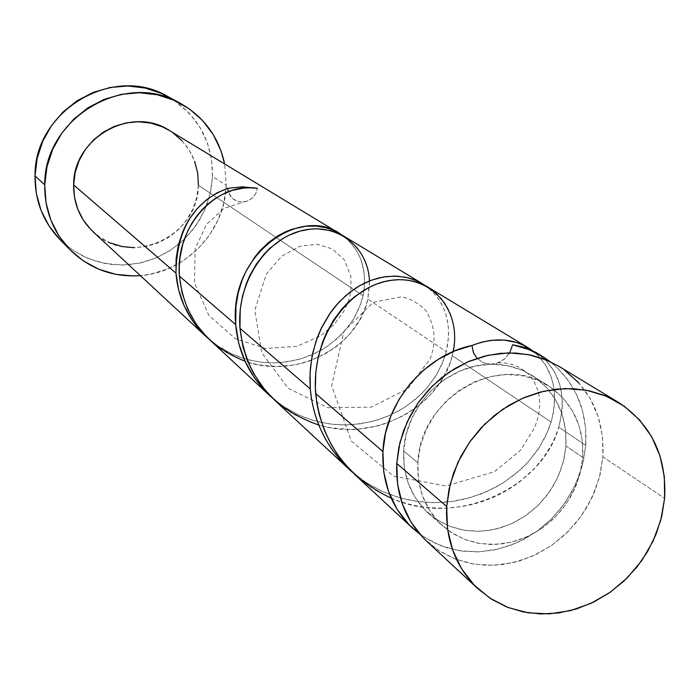 <?xml version="1.0" encoding="UTF-8"?>
<svg xmlns="http://www.w3.org/2000/svg" width="700" height="700" viewBox="0 0 700 700"><rect width="100%" height="100%" fill="white"/><g stroke="black" fill="none" stroke-linecap="round" stroke-linejoin="round"><path stroke-width="0.53" stroke-dasharray="3.5 2.62" d="M423.115 537.731L438.095 550.191L455.385 559.116L474.329 564.209L494.183 565.311L514.202 562.415L533.645 555.651L551.793 545.291L567.989 531.729L581.639 515.471L592.244 497.114L599.419 477.33L602.884 456.846L664.615 498.295L602.884 456.846C604.66 417.165 589.907 386.934 558.609 366.152M403.672 450.896L417.848 462.77C419.09 398.387 499.852 351.531 548.564 385.875C572.722 402.535 584.115 426.414 582.741 457.485L565.924 445.944C567.227 415.389 555.975 391.895 532.166 375.489C519.872 367.797 506.179 364.044 491.076 364.236C447.449 364.061 405.274 405.746 403.672 450.896L404.311 467.276L408.1 482.869L414.864 497.07L424.314 509.329L436.082 519.181L449.689 526.278L464.608 530.364L480.252 531.309L496.046 529.086L511.394 523.801L525.718 515.673L538.501 504.998L549.264 492.188L557.62 477.715L563.246 462.105L565.924 445.944L565.556 429.826L562.144 414.365L555.774 400.137L546.691 387.704L535.22 377.527L521.78 370.046L506.87 365.549L491.076 364.236L475.011 366.188L459.305 371.341L444.57 379.496L431.419 390.355L420.359 403.48L411.845 418.346L406.21 434.368L403.672 450.896C402.762 476.315 410.979 497.079 428.321 513.188L438.576 520.774L450.03 526.418L462.385 529.97L475.3 531.352L488.451 530.548L501.489 527.581L514.071 522.541L525.884 515.559L536.62 506.826L546.009 496.562L553.814 485.039L559.834 472.544L563.903 459.401L565.924 445.944L582.741 457.485L579.994 473.926L574.254 489.808L565.74 504.543L554.785 517.589L541.782 528.456L527.214 536.751L511.621 542.141L495.565 544.434L479.666 543.497L464.511 539.376L450.695 532.184L438.751 522.174L429.161 509.722L422.301 495.294L418.477 479.439L417.848 462.77L420.455 445.953L426.204 429.651L434.884 414.505L446.145 401.144L459.532 390.075L474.512 381.754L490.49 376.495L506.826 374.491L522.874 375.804L538.011 380.354L551.661 387.949L563.308 398.283L572.512 410.918L578.952 425.381L582.4 441.105L582.741 457.485L580.668 471.179L576.511 484.549L570.378 497.262L562.433 508.996L552.869 519.444L541.949 528.343L529.935 535.456L517.142 540.61L503.895 543.646L490.534 544.486L477.409 543.104L464.861 539.508L453.224 533.794L442.82 526.094C425.215 509.74 416.885 488.635 417.848 462.77L403.672 450.896M173.871 100.161L189.367 113.269L199.754 126.971L207.235 142.485L211.54 159.215L212.529 176.531L210.175 193.778L204.593 210.324L195.982 225.557L184.669 238.919L171.071 249.909L155.697 258.116L139.09 263.226L121.888 265.037L104.72 263.463L88.235 258.536L73.071 250.425L59.824 239.418L71.041 249.016L83.737 256.533L97.527 261.756L112.026 264.556L126.822 264.863L141.514 262.692L155.689 258.116L168.971 251.256L180.994 242.322L191.441 231.551L200.025 219.231L206.509 205.713L210.718 191.345L212.529 176.531L226.24 185.308L224.612 163.931L226.24 185.308L212.529 176.531C212.66 141.181 197.697 114.485 167.641 96.434M93.013 231.682C129.194 268.17 198.686 237.046 198.398 185.237L363.02 295.776C367.824 269.526 360.736 249.244 341.757 234.946L348.014 240.004L354.305 247.223L359.214 255.57L361.655 261.669L364.42 274.785L364.227 288.724L363.02 295.776L198.398 185.237C198.537 161.569 188.851 143.308 169.339 130.471M355.084 474.801L367.85 485.17L377.046 491.076L386.776 496.195L396.926 500.448L407.365 503.773L418.049 506.196L428.942 507.701L445.34 508.209L461.606 506.642L472.273 504.49L482.633 501.471L492.616 497.639L502.241 493.028L511.341 487.69L519.82 481.696L534.914 467.968L544.241 456.47L551.766 444.194L555.712 435.741L558.731 427.192L585.751 445.34L585.594 427.77L582.54 410.743L576.66 394.721L568.094 380.196L557.069 367.588L550.008 361.567C575.601 382.506 587.51 410.428 585.751 445.34L558.731 427.192L561.837 412.248L562.336 404.889L562.126 397.731L559.65 384.099L554.523 371.858L546.945 361.436L535.771 352.328M429.721 288.146L428.575 287.42M274.523 400.067L285.801 409.22L293.921 414.426L311.491 422.669L320.705 425.582L330.137 427.683L349.396 429.406L358.977 429.021L377.877 425.828L386.951 423.062L404.084 415.363L415.756 407.873L426.169 399.105L432.364 392.639L442.601 378.578L449.864 363.44L452.261 355.705L551.128 422.091C559.038 390.959 552.606 366.984 531.825 350.166L537.714 355.189L545.449 364.875L550.952 376.329L553.271 384.773L554.479 393.671L554.523 402.964L553.394 412.493L551.128 422.091L452.261 355.705L454.633 340.183L454.23 328.904L451.999 318.194L449.523 311.509L446.303 305.296L442.374 299.609L437.762 294.516L432.539 290.089M345.257 237.002L344.181 236.329M210.175 340.375L220.281 348.574L227.561 353.229L235.261 357.254L251.545 363.169L259.989 365.024L277.209 366.494L294.262 364.971L302.61 363.116L310.686 360.57L325.902 353.509L336.219 346.649L345.389 338.634L350.805 332.719L359.686 319.891L365.846 306.066L367.815 298.996L446.303 351.706C452.41 323.181 445.48 301.184 425.521 285.714L431.76 290.876L438.392 298.699L443.485 307.781L445.953 314.431L448.201 325.062L448.621 336.297L446.303 351.706L367.815 298.996L369.53 284.812L368.839 274.496L366.502 264.688L364.053 258.554L357.175 247.625L347.9 238.814M585.751 445.34L583.327 461.554L578.532 477.409L571.462 492.529L562.31 506.564L551.276 519.181L538.624 530.066L524.668 538.974L509.714 545.676L494.121 550.016L478.275 551.871L462.543 551.18L447.309 547.942L432.959 542.229L419.842 534.161L423.701 536.874L440.738 545.685L459.384 550.725L478.923 551.845L498.619 549.028L517.746 542.404L535.596 532.245L551.512 518.936L564.926 502.968L575.339 484.934L582.374 465.483L585.751 445.34M353.377 473.06L366.642 482.877L382.401 491.444L399.315 497.683L416.841 501.419L434.787 502.661L452.576 501.384L469.989 497.691L486.509 491.724L501.909 483.656L515.76 473.76L527.852 462.306L537.889 449.627L545.694 436.1L551.128 422.091L548.135 430.596L539.499 447.186L527.564 462.613L520.433 469.7L504.236 482.195L495.198 487.498L480.795 494.077L465.509 498.881L454.93 501.025L444.229 502.294L433.414 502.653L422.546 502.084L406.446 499.511L390.81 494.891L380.739 490.674L371.114 485.616L361.996 479.745L353.377 473.06M273.56 399.035L285.005 407.523L298.944 415.118L313.898 420.648L329.411 423.929L345.266 424.979L360.964 423.762L376.303 420.376L390.81 414.925L404.285 407.592L416.342 398.606L426.79 388.203L435.365 376.705L441.91 364.42L446.303 351.706L443.922 359.415L436.748 374.456L426.589 388.43L420.455 394.852L406.411 406.192L398.545 411.023L385.954 417.016L372.54 421.418L353.824 424.594L344.295 424.979L334.696 424.533L320.486 422.328L306.661 418.285L297.754 414.575L281.172 404.941L273.56 399.035M209.711 339.815L219.756 347.279L232.26 354.121L245.665 359.082L259.569 362.005L273.779 362.906L287.822 361.76L301.525 358.627L314.457 353.631L326.436 346.911L337.102 338.686L346.29 329.166L353.762 318.649L359.371 307.414L363.02 295.776L361.069 302.82L354.97 316.566L350.901 323.094L340.777 335.204L328.396 345.581L321.422 350L310.24 355.495L298.296 359.555L281.592 362.521L273.079 362.915L264.495 362.556L251.764 360.623L239.382 357.035L231.402 353.727L216.536 345.109L209.711 339.815M491.076 364.236L498.505 362.679L505.111 358.496L509.688 352.87L504.105 359.354L496.72 363.317L491.076 364.236L483.823 362.967L477.032 358.33L483.376 362.784L491.076 364.236M226.24 185.308C225.129 231.149 185.911 272.51 140.376 275.625L151.077 274.076L168.053 268.826L183.785 260.409L197.689 249.156L209.265 235.48L218.085 219.888L223.816 202.956L226.24 185.308M198.398 185.237L196.752 197.418L192.815 209.107L186.734 219.87L178.736 229.311L169.129 237.072L158.261 242.856L146.545 246.453L134.418 247.704M110.74 243.066L100.109 237.326L90.834 229.556M169.566 130.602L172.883 132.79M182 140.726L189.332 150.334L194.626 161.245M426.615 541.17L439.565 551.145L454.108 558.609L469.84 563.386L486.334 565.364L503.16 564.506L519.855 560.866L536.008 554.54L551.18 545.711L564.996 534.616L577.089 521.553L587.16 506.844L594.939 490.875L600.233 474.066L602.884 456.846L602.49 436.406L598.238 416.771L590.249 398.694L578.804 382.865M564.296 369.906L558.968 366.371M227.675 188.317C229.162 197.566 234.517 202.116 243.731 201.976C251.256 200.559 255.815 196.026 257.416 188.379L255.657 193.725L252.166 198.153L247.398 201.066L241.99 202.081L236.67 201.058L232.129 198.135L228.279 191.782M538.431 354.051C560.14 370.799 566.904 395.176 558.731 427.192C543.541 485.765 458.483 528.911 391.195 498.173M453.215 351.558L452.261 355.705C441.289 404.6 376.373 443.091 318.797 425.049M369.469 280.954L367.815 298.996C359.012 345.275 297.456 380.625 245.017 361.191M532.166 375.489L548.564 385.875M428.321 513.188L442.82 526.094M497.919 362.906L505.426 363.037L512.085 364.438L518.053 366.8L523.311 369.924L527.721 373.511L533.855 381.054L538.108 390.95L539.367 397.364L539.7 404.74L539.026 412.405L537.224 420.332L534.301 428.4L520.188 450.642L494.252 471.765L445.944 486.001L393.592 476.07L351.339 441.105L331.678 385.892L343.945 331.301L373.17 302.295L401.424 296.809C410.637 298.707 418.819 303.328 425.967 310.686C435.155 326.191 436.537 342.213 430.115 358.75L407.873 388.719L371.158 407.164L327.74 407.654L288.111 388.264L261.774 352.852L254.835 310.179L266.35 273.98L281.759 256.165L300.239 246.138L317.424 244.282L332.299 248.885L344.295 259.787L350.892 276.439L350.875 291.48L348.661 300.562L344.321 310.511L334.381 324.249L320.775 335.729L296.783 346.395L265.519 348.451L235.296 338.616L208.915 315.49L194.469 283.001L195.16 248.797L206.474 224.402L224.035 208.346L244.134 201.924"/><path stroke-width="1.05" d="M618.441 402.386L558.609 366.152L545.265 359.52L530.871 355.101L515.742 353.027L500.229 353.351L484.68 356.081L469.455 361.174L454.895 368.515L441.368 377.939L429.161 389.244L418.591 402.15L409.885 416.369L403.252 431.567L398.834 447.379L396.743 463.444L446.688 506.502L448.989 489.431L453.74 472.623L460.845 456.452L470.137 441.306L481.407 427.551L494.384 415.485L508.76 405.405L524.195 397.539L540.339 392.061L556.806 389.078L573.221 388.658L589.199 390.793L604.38 395.404L618.441 402.386C651.376 424.279 666.767 456.251 664.615 498.295L664.335 476.639L659.977 455.858L651.656 436.739L639.669 420.009L624.426 406.332L606.489 396.27L586.53 390.25L565.303 388.544L543.637 391.256L522.41 398.317L502.46 409.465L484.601 424.261L469.56 442.137L457.94 462.35L450.222 484.102L446.688 506.502L447.466 528.649L452.498 549.666L461.536 568.733L474.206 585.121L489.983 598.22L508.226 607.565L528.211 612.841L549.185 613.874L570.351 610.671L590.914 603.374L610.137 592.288L627.314 577.824L641.821 560.525L653.135 541.021L660.826 520.021L664.615 498.295L661.71 516.556L656.014 534.398L647.701 551.346L636.983 566.983L624.137 580.904L609.49 592.742L593.416 602.184L576.327 608.991L558.67 612.964L540.899 613.979L523.477 611.992L506.87 607.04L491.54 599.226L477.899 588.735C455.735 567.367 445.331 539.954 446.688 506.502L396.743 463.444L397.582 484.321L402.421 504.166L411.058 522.2L423.115 537.731M180.101 103.197L167.641 96.434C113.339 63.796 34.09 110.652 35.026 175.884L44.73 184.844C43.829 118.072 124.968 70.035 180.46 103.39C204.129 116.979 218.846 137.156 224.612 163.931L220.876 150.482L213.246 134.619L202.641 120.61L189.438 109.007L174.116 100.275L157.264 94.771L139.528 92.75L121.59 94.29L104.169 99.374L87.964 107.809L73.614 119.263L61.696 133.298L52.692 149.336L46.97 166.758L44.73 184.844L35.026 175.884C34.869 200.716 43.129 221.883 59.815 239.409L70.035 249.812C52.981 231.91 44.546 210.254 44.73 184.844L46.06 202.877L50.881 220.159L58.984 236.014L70.035 249.821L83.58 261.065L99.076 269.342L115.929 274.365L133.481 275.949L140.376 275.625C113.05 277.445 89.6 268.835 70.035 249.812M339.412 233.441L169.339 130.471C131.32 105.114 73.062 137.909 73.623 184.914L175.971 273.14L176.111 258.632L178.465 244.589L182.901 231.324L185.832 225.102L189.21 219.249L197.164 208.661L206.447 199.85L216.746 193.008L227.675 188.317L242.638 186.821L257.416 188.379L250.364 187.793L243.136 188.143L232.243 190.418L221.541 194.819L214.707 198.888L208.241 203.805L202.195 209.571L196.7 216.09L191.844 223.274L187.67 231.105L182.893 243.793L180.023 257.329L179.252 266.683L179.419 276.115L235.707 324.634L235.97 306.092L238.263 292.635L242.235 279.816L245.761 271.757L254.678 257.189L259.963 250.749L268.721 242.375L278.276 235.611L284.979 232.059L291.821 229.311L305.699 226.24L315.936 226.065L325.745 227.684L331.931 229.714L341.757 234.946C302.409 204.242 228.602 252.761 235.707 324.634L179.419 276.115L182.061 292.863L187.644 308.989L196.088 324.039L207.051 337.348L269.99 395.859L263.226 389.007L254.336 377.729L244.965 361.078L238.709 343.175L235.707 324.634C238.184 353.509 250.373 377.939 272.274 397.924L269.99 395.859M542.019 356.116L535.771 352.328L525.613 347.585L512.61 344.776L523.635 347.664L532.07 350.919L542.019 356.116L550.008 361.567L543.891 357.28L528.929 349.589L512.61 344.776L526.33 347.83L538.431 354.051M382.918 451.526C384.869 402.579 424.559 355.346 471.923 345.485L481.215 342.3L490.481 340.41L503.983 340.034L516.635 342.493L524.379 345.634L531.825 350.166C514.99 338.31 495.023 336.752 471.923 345.485L473.55 352.931L477.032 358.33L473.366 352.467L471.923 345.485L454.694 350.936L438.34 359.301L423.36 370.326L410.209 383.688L399.297 398.983L390.959 415.73L385.446 433.431L382.918 451.526L315.683 393.575L382.918 451.526C381.832 482.501 391.668 507.99 412.405 527.984L419.842 534.161L408.949 524.597L397.075 509.302L388.553 491.566L383.766 472.054L382.918 451.526M528.089 347.681L426.773 286.387L420.507 283.447L413.805 281.33L406.779 280.061L399.49 279.676L392 280.21L384.414 281.645L376.845 283.99L369.338 287.262L354.926 296.459L348.206 302.304L341.898 308.98L333.428 320.338L326.349 333.121L322.499 342.37L318.203 357.009L315.787 372.435L315.368 388.281L317.004 404.197L319.261 414.767L324.336 430.168L331.433 444.876L337.234 454.151L343.796 462.849L355.084 474.801L412.16 527.747M432.539 290.089L429.721 288.146M422.599 283.806L342.501 235.358L330.444 230.554L317.196 228.795L310.293 229.127L299.828 231.149L289.467 235.016L282.73 238.612L270.095 248.054L264.32 253.881L256.55 263.821L250.049 275.047L246.505 283.185L242.515 296.065L240.223 309.654L239.969 328.309L310.293 388.929L309.908 378.394L310.406 367.929L312.821 352.678L317.109 338.126L320.933 328.965L330.636 312.384L336.402 305.043L345.957 295.453L356.387 287.665L363.685 283.535L371.14 280.315L378.674 277.996L386.225 276.579L397.32 276.159L407.916 277.734L414.584 279.851L425.521 285.714L416.211 280.516L405.825 277.261L394.686 276.071L383.058 277.06L371.306 280.254L359.748 285.635L348.705 293.169L338.529 302.654L329.499 314.011L321.921 326.918L316.024 341.224L312.025 356.51L310.074 372.531L310.293 388.929L239.969 328.309L243.014 347.016L247.432 360.623L253.662 373.625L264.556 389.506L274.523 400.067L349.335 469.472L341.688 461.72L331.625 448.971L325.876 439.766L320.976 430.15L316.969 420.192L313.819 409.902L311.588 399.429L310.293 388.929C313.32 421.75 327.303 449.461 352.249 472.089L349.335 469.472M347.9 238.814L345.257 237.002M90.834 229.556L83.282 220.045L77.761 209.143L74.498 197.286L73.623 184.914C73.483 203.516 79.949 219.109 93.013 231.682L206.509 336.98L197.662 327.591L192.5 320.723L184.126 305.795L178.579 289.748L175.971 273.14L73.623 184.914L75.18 172.532L79.118 160.606L85.286 149.625L93.441 140.018L103.259 132.169L114.345 126.367L126.28 122.859L138.565 121.756L150.745 123.104L162.33 126.831L169.566 130.602M228.279 191.782L227.675 188.317C193.795 201.442 176.558 229.723 175.971 273.14C178.036 298.909 188.834 320.749 208.364 338.651L206.509 336.98M509.688 352.87L512.61 344.776L509.688 352.87M134.418 247.704L122.325 246.566L110.74 243.066M172.883 132.79L182 140.726M194.626 161.245L197.689 173.023L198.398 185.237M173.871 100.161L161.438 93.38L144.952 87.99L127.61 85.995L110.075 87.491L93.047 92.444L77.21 100.669L63.192 111.851L51.564 125.545L42.779 141.207L37.196 158.218L35.026 175.884L36.339 193.515L41.064 210.411L49.009 225.907L59.824 239.418M578.804 382.865L564.296 369.906M558.968 366.371L547.26 360.342L528.343 354.585L508.261 352.879L487.795 355.346L467.758 361.9L448.963 372.304L432.162 386.164L418.04 402.92L407.172 421.916L399.98 442.365L396.743 463.444C395.605 494.961 405.562 520.87 426.615 541.17L477.636 588.49M227.675 188.317L242.638 186.821L257.416 188.379C219.398 181.002 174.79 223.912 179.419 276.115C184.013 317.152 205.879 345.511 245.017 361.191M391.195 498.173C346.412 476.823 321.239 441.954 315.683 393.575C310.896 336.621 349.335 286.405 389.979 280.499C430.745 273.892 461.912 309.864 453.215 351.558M318.797 425.049C272.125 408.73 245.849 376.486 239.969 328.309C236.407 281.47 266.438 239.251 301.385 230.737C336.385 221.778 368.095 246.356 369.469 280.954"/></g></svg>
